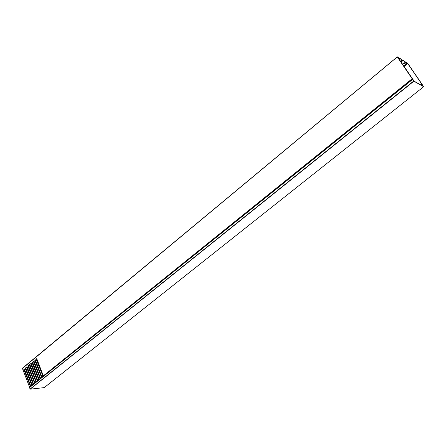 <?xml version="1.0" encoding="UTF-8"?>
<svg xmlns="http://www.w3.org/2000/svg" width="446" height="446" viewBox="0 0 446 446"><rect width="100%" height="100%" fill="white"/><g stroke="black" fill="none" stroke-linecap="round" stroke-linejoin="round"><path stroke-width="0.67" d="M423.678 86.697L413.871 81.2L30.228 389.157L44.21 387.624L423.694 86.702L422.786 85.671M413.308 80.308L413.765 80.988L423.455 86.424L422.886 85.593M29.57 387.669L30.094 389.063L413.726 81.038L412.617 79.41L29.587 387.568L412.578 79.321L413.37 80.258M400.976 62.094L403.084 60.55L402.755 60.076L405.42 61.944L403.084 60.55M400.653 61.615L402.755 60.076M33.099 363.451L32.809 363.641M31.555 364.181L31.231 364.265M35.474 360.106L35.195 360.329M31.521 364.092L31.209 364.209M405.42 61.944L403.597 63.917L404.896 63.533L406.234 62.434L405.91 61.961L407.622 63.187L422.133 84.383L423.209 86.117L422.317 85.253L421.922 85.565M403.647 63.533L405.91 61.961M37.129 365.33L37.408 365.112M32.937 367.777L32.591 367.805M31.175 367.922L30.83 367.95M38.54 363.356L38.367 362.821M37.263 364.733L36.962 364.895M34.509 367.108L34.18 367.203M403.647 66.014L407.265 63.048L406.234 62.434M398.752 58.822L399.549 58.158L401.93 59.58L402.253 60.059L400.575 61.503M402.253 60.059L399.878 58.638L399.075 59.301M398.557 58.538L399.036 58.136L397.904 57.545M27.663 368.212L27.323 368.24M29.687 387.49L22.372 368.251L397.314 56.848L399.036 58.136M34.47 367.649L34.47 367.114M22.372 368.251L397.314 56.91M399.549 58.158L399.878 58.638M397.314 56.843L22.322 368.547M29.358 387.117L30.339 386.325L23.794 369.372L24.34 368.92L30.724 386.013L31.722 385.21L25.16 368.24L25.706 367.788L32.106 384.898L33.11 384.095L26.526 367.114L27.072 366.657L33.495 383.783L34.498 382.975L27.892 365.976L28.444 365.525L34.888 382.662L35.892 381.854L29.263 364.839L29.815 364.388L36.282 381.536L37.291 380.728L30.64 363.702L31.192 363.245L37.681 380.41L38.696 379.596L32.023 362.559L32.575 362.096L39.086 379.278L40.101 378.464L33.405 361.411L33.963 360.948L40.497 378.147L41.511 377.327L34.794 360.262L35.351 359.799L41.907 377.009L42.928 376.19L36.187 359.108L36.745 358.645L43.323 375.867L412.171 78.764L397.425 57.105M412.171 78.764L412.355 78.998L43.396 376.089L43.624 376.268M413.448 80.274L412.355 78.998M413.459 80.263L413.632 80.787M413.944 81.088L413.665 80.759M414.027 81.021L397.966 57.495M34.041 361.154L33.768 361.383L40.352 378.331L36.193 367.66M407.265 63.048L407.694 63.51L404.004 66.538M420.751 84.907L421.782 84.088L407.694 63.51M421.782 84.088L420.963 85.024M421.715 85.448L422.206 85.058L421.894 84.283M38.088 367.816L41.807 377.232M39.493 366.668L43.134 376.017L43.569 376.312M25.779 367.995L25.517 368.212L31.917 385.021L32.363 385.333M24.418 369.126L24.156 369.338L30.534 386.136L30.98 386.448M36.828 358.852L36.55 359.08L43.111 376L42.755 376.034M35.435 360.006L35.156 360.234L41.701 377.143L42.153 377.455M32.658 362.303L32.385 362.531L38.886 379.407L39.337 379.719M31.276 363.451L31.003 363.674L37.481 380.538L37.932 380.851M29.893 364.588L29.626 364.811L36.087 381.665L36.539 381.977M28.522 365.726L28.254 365.949L34.693 382.785L35.139 383.097M27.15 366.863L26.883 367.08L33.299 383.906L33.751 384.218M40.352 378.331L40.742 378.587M32.407 385.299L32.106 384.898M33.467 384.446L32.184 385.121M33.796 384.179L33.495 383.783M34.855 383.326L33.573 384M35.189 383.058L34.888 382.662M36.249 382.205L34.961 382.88M36.583 381.938L36.282 381.536M37.648 381.079L36.36 381.759M37.982 380.812L37.681 380.41M39.053 379.947L37.759 380.633M39.387 379.68L39.086 379.278M40.458 378.816L39.164 379.501M40.798 378.548L40.497 378.147M41.868 377.678L40.569 378.37M42.208 377.411L41.907 377.009M43.284 376.541L41.98 377.232M32.079 385.561L31.025 386.409M30.696 386.676L29.481 387.295M23.794 369.372L24.156 369.338M30.172 386.175L30.534 386.136M30.456 386.414L30.897 386.37M36.187 359.108L36.55 359.08M43.05 376.273L43.485 376.234M34.794 360.262L35.156 360.234M41.339 377.177L41.701 377.143M41.634 377.416L42.069 377.372M33.405 361.411L33.768 361.383M39.928 378.308L40.291 378.275M40.224 378.548L40.658 378.509M32.023 362.559L32.385 362.531M38.523 379.446L38.886 379.407M38.813 379.685L39.254 379.641M30.64 363.702L31.003 363.674M37.124 380.572L37.481 380.538M37.414 380.812L37.849 380.767M29.263 364.839L29.626 364.811M35.725 381.698L36.087 381.665M36.014 381.938L36.449 381.893M27.892 365.976L28.254 365.949M34.331 382.824L34.693 382.785M34.621 383.064L35.056 383.019M26.526 367.114L26.883 367.08M32.943 383.945L33.299 383.906M33.227 384.184L33.667 384.14M25.16 368.24L25.517 368.212M31.555 385.06L31.917 385.021M31.839 385.299L32.279 385.255M32.469 362.749L32.798 362.676M32.441 362.687L32.781 362.626M401.406 61.186L401.735 61.665M404.572 63.059L404.896 63.533M37.085 364.839L37.247 365.246M37.481 366.244L37.759 366.015M38.88 365.096L39.164 364.867M39.337 365.319L39.058 365.547M37.938 366.467L37.659 366.696M44.243 387.613L423.694 86.702"/></g></svg>
